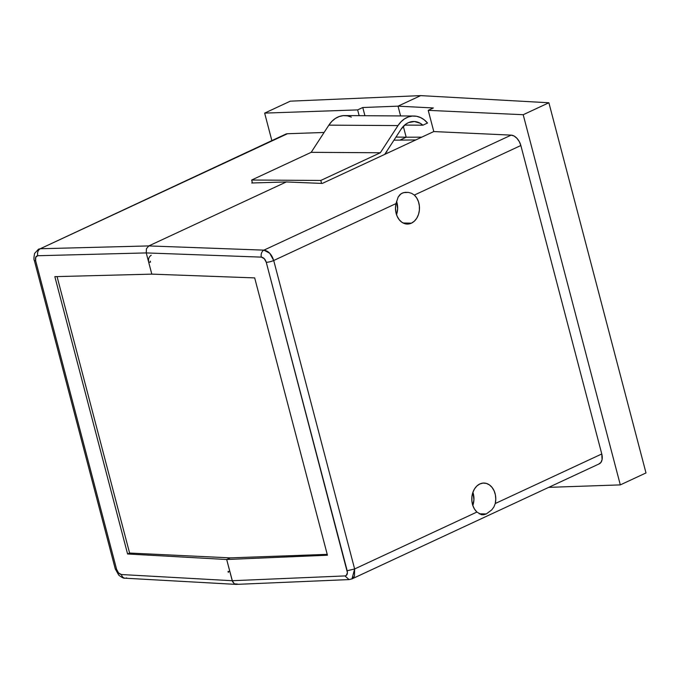 <?xml version="1.0" encoding="UTF-8"?>
<svg xmlns="http://www.w3.org/2000/svg" width="680" height="680" viewBox="0 0 680 680"><rect width="100%" height="100%" fill="white"/><g stroke="black" fill="none" stroke-linecap="round" stroke-linejoin="round"><path stroke-width="1.02" d="M400.877 193.885L403.572 192.635L408.399 192.397L411.604 193.316L414.341 195.066A15.904 11.993 -89.6 0 1 419.373 210.264A15.904 11.993 -89.6 0 1 411.425 223.159A15.904 11.993 -89.6 0 1 407.269 224.06A15.904 11.993 -89.6 0 1 396.006 203.592L398.115 197.174L400.877 193.885M403.155 223.006L411.425 223.159L403.155 223.006M493.892 506.983L491.7 509.932L486.302 513.944L479.213 513.808L486.302 513.944L483.735 514.76L481.414 514.717L476.935 512.048A15.904 11.993 -89.6 0 1 471.894 496.85A15.904 11.993 -89.6 0 1 479.85 483.956A15.904 11.993 -89.6 0 1 483.76 483.055A15.904 11.993 -89.6 0 1 495.261 503.523L493.892 506.983L491.7 509.932L486.302 513.944L481.414 514.717L476.935 512.048L354.628 568.956L347.183 570.75C347.786 573.827 347.055 575.552 344.973 575.926L349.044 579.581L352.002 578.875L354.628 568.956L273.708 260.5C271.694 254.346 268.43 250.894 263.925 250.138A5.482 4.037 92.1 0 0 261.341 257.125C263.611 257.499 265.251 259.216 266.262 262.293A5.482 1.207 -14.7 0 0 273.708 260.5L396.006 203.592L395.497 207.901L395.887 212.228L397.146 216.248L399.177 219.666L401.837 222.215L404.923 223.703L408.204 224.026L411.425 223.159L414.358 221.161L416.772 218.195L418.489 214.464L419.373 210.264L419.373 205.904L418.48 201.714L416.755 198.007L414.341 195.066L520.854 145.511L601.774 453.968L495.261 503.523L495.779 499.213L495.388 494.887L494.131 490.866L492.099 487.458L489.43 484.908L486.353 483.412L483.072 483.089L479.85 483.956L476.918 485.954L474.504 488.92L472.787 492.651L471.894 496.85L471.903 501.211L472.796 505.401L474.512 509.108L476.935 512.048L354.628 568.956L354.467 576.164L351.985 578.884L599.199 463.87A10.973 6.783 -115 0 0 601.774 453.968L495.261 503.523M472.821 505.478A15.614 11.781 90.4 0 0 472.906 492.312L473.935 499.681L472.779 505.588M396.525 214.668A15.614 11.781 90.4 0 0 396.559 201.365L397.647 208.879L396.491 214.778M344.973 575.926L232.246 580.72L344.973 575.926L346.23 575.492L347.429 572.696L266.262 262.293L347.183 570.75L354.628 568.956L273.708 260.5A5.482 1.207 165.3 0 1 266.262 262.293L264.274 258.689L261.341 257.125L146.243 252.917L146.43 248.719L148.793 245.922L286.297 181.951L251.719 182.996L286.297 181.951L148.793 245.922L146.43 248.719L148.793 245.922L286.297 181.951L148.793 245.922L263.925 250.138L148.793 245.922L146.43 248.719L146.243 252.917L261.341 257.125A5.482 4.037 -87.9 0 1 263.925 250.138L511.139 135.124L433.789 131.563L322.295 183.43L286.297 181.951L322.295 183.43L433.789 131.563L428.221 110.347L433.355 107.959L398.029 106.156L420.69 95.616L548.887 102.765L646 472.94L620.313 484.891L548.717 487.356L620.313 484.891L523.2 114.716L548.887 102.765L646 472.94L620.313 484.891L523.2 114.716L428.221 110.347L433.789 131.563L511.139 135.124L263.925 250.138L269.756 253.275L273.708 260.5L396.006 203.592L398.115 197.174L399.798 194.811L402.144 193.154L405.11 192.338L408.399 192.397L411.604 193.316L414.341 195.066L520.854 145.511A10.973 6.783 -115 0 0 511.139 135.124L514.054 136.008L516.919 138.286L519.299 141.619L520.854 145.511L601.774 453.968L602.089 459.62L600.908 462.451L598.799 464.032M285.736 134.138L40.264 248.744L148.793 245.922L40.264 248.744L287.47 133.731A10.973 6.783 -115 0 0 285.762 134.13L40.264 248.744C37.97 250.172 37.128 252.501 37.748 255.731C37.128 252.501 37.97 250.172 40.264 248.744L38.564 249.135L34.612 253.385C33.813 257.55 33.72 259.896 34.34 260.431L35.674 260.856C35.062 257.779 35.751 256.071 37.748 255.731L146.243 252.917L146.43 248.719L146.243 252.917L151.81 274.133L254.685 277.899L327.445 555.22L254.685 277.899L151.81 274.133L54.834 276.649L127.585 553.979L129.591 553.044L127.585 553.979L226.678 559.504L327.445 555.22L226.678 559.504L230.197 557.872L129.591 553.044L230.197 557.872L226.678 559.504L230.197 557.872L327.216 554.37L230.197 557.872L226.678 559.504L232.246 580.72L234.345 583.848L236.266 584.384L349.052 579.59M350.276 579.284L349.112 579.572M228.029 571.463L229.798 571.404L232.246 580.72L226.678 559.504L229.798 571.404L228.029 571.463L228.37 572.424M415.777 139.935L393.958 140.173L415.777 139.935M126.607 577.889A5.482 4.156 -86.8 0 1 124.984 578.187A5.482 4.156 -86.8 0 1 121.388 574.532L232.246 580.72L234.345 583.848L237.507 584.077L234.345 583.848L232.246 580.72L121.388 574.532C119.195 574.133 117.597 572.39 116.594 569.313A5.482 1.207 165.3 0 1 115.26 568.88M428.221 110.347L433.355 107.959L398.029 106.156L400.588 115.931L398.029 106.156L400.588 115.931L398.029 106.156L362.78 107.516L357.637 109.905L359.15 115.677L357.637 109.905L264.648 113.109L271.856 140.599L264.648 113.109L290.334 101.159L264.648 113.109L357.637 109.905L362.78 107.516L398.029 106.156L420.69 95.616L548.887 102.765L523.2 114.716L428.221 110.347M421.719 137.181L406.173 137.207L403.325 126.335L406.173 137.207L421.719 137.181M399.942 140.106L406.173 137.207L399.942 140.106M386.096 152.26L386.844 151.912L386.096 152.26M151.24 255.238C148.971 256.657 148.121 258.995 148.691 262.225L151.81 274.133L148.691 262.225L150.476 262.166L150.297 261.128M420.69 95.616L398.029 106.156L420.69 95.616L290.334 101.159L420.69 95.616M121.388 574.532A5.482 4.156 93.2 0 0 125.052 578.196C123.913 578.535 121.814 577.515 118.754 575.127L115.26 568.888A5.482 1.207 -14.7 0 0 116.594 569.313L35.674 260.856L116.594 569.313L118.541 572.934L121.388 574.532M129.591 553.044L57.06 276.59L129.591 553.044M287.47 133.731L324.096 132.472L287.47 133.731M364.922 115.71L362.78 107.516L364.922 115.71M237.507 584.077L234.345 583.848L232.585 581.697L226.678 559.504L127.585 553.979L54.834 276.649L151.81 274.133L146.243 252.917L37.748 255.731L35.725 257.261L35.674 260.856M148.495 261.188L148.691 262.225L150.476 262.166M395.981 137.062L406.173 137.207L395.981 137.062M403.325 126.335L406.173 137.207L403.325 126.335M404.625 125.086L422.892 125.196L427.524 123.046L422.892 125.196L404.625 125.086M413.814 116.017L344.675 115.583A27.421 20.689 90.4 0 0 328.856 125.145L311.185 152.328L251.659 180.021L252.433 182.971L251.659 180.021L311.185 152.328L380.324 152.762L320.798 180.455L251.659 180.021L320.798 180.455L321.572 183.405L320.798 180.455L380.324 152.762L311.185 152.328L328.856 125.145L397.995 125.579L380.324 152.762L397.995 125.579A27.421 20.689 -89.6 0 1 413.814 116.017A27.421 20.689 -89.6 0 1 427.524 123.046L424.218 119.816L420.486 117.529L416.491 116.263L412.377 116.068L408.323 116.96L404.473 118.898L400.979 121.814L397.995 125.579L328.856 125.145L331.84 121.38L335.333 118.473L339.184 116.535L343.238 115.643L347.352 115.83L351.348 117.096M401.124 129.149A21.938 16.549 -89.6 0 1 413.78 121.499A21.938 16.549 -89.6 0 1 422.892 125.196L420.265 123.301L414.451 121.516L408.536 122.595L405.781 124.168L401.124 129.149L384.71 154.394L401.124 129.149M125.052 578.196L235.96 584.384M34.34 260.431L115.26 568.888"/></g></svg>
